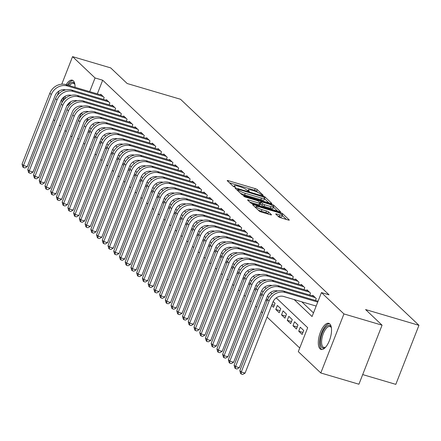 <?xml version="1.0" encoding="UTF-8"?>
<svg xmlns="http://www.w3.org/2000/svg" width="441" height="441" viewBox="0 0 441 441"><rect width="100%" height="100%" fill="white"/><g stroke="black" fill="none" stroke-linecap="round" stroke-linejoin="round"><path stroke-width="0.66" d="M262.555 195.33L263.211 195.269L257.235 189.602A1.714 0.32 21.4 0 0 255.174 188.627L228.234 180.667A1.714 0.32 21.4 0 0 227.203 180.578A1.714 0.32 21.4 0 0 227.302 180.76L233.278 186.427L235.439 187.177L234.601 186.311A5.479 1.025 21.4 0 1 234.287 185.727A5.479 1.025 21.4 0 1 237.589 186.019L239.832 186.686A5.479 1.025 21.4 0 1 246.425 189.806L248.636 191.223L249.358 191.284L248.52 190.424A5.479 1.025 21.4 0 1 248.206 189.839A5.479 1.025 21.4 0 1 251.508 190.132L253.751 190.793A5.479 1.025 21.4 0 1 260.344 193.913L262.555 195.33M320.045 348.831A13.61 5.606 106.5 0 1 319.968 333.457A13.61 5.606 106.5 0 1 328.777 323.336A13.61 5.606 106.5 0 1 329.796 323.937A13.61 5.606 106.5 0 1 329.874 339.316A13.61 5.606 106.5 0 1 321.065 349.437A13.61 5.606 106.5 0 1 320.045 348.831M62.076 102.439A13.61 5.606 106.5 0 1 61.828 99.236M63.377 90.631A13.61 5.606 106.5 0 1 63.719 89.655M66.106 84.661A13.61 5.606 106.5 0 1 72.296 80.168A13.61 5.606 106.5 0 1 73.322 80.775A13.61 5.606 106.5 0 1 75.058 87.301M278.662 216.807A1.714 0.32 21.4 0 0 280.724 217.782L288.282 220.015A1.714 0.32 21.4 0 0 289.313 220.103A1.714 0.32 21.4 0 0 289.213 219.921L282.576 213.626A1.714 0.32 21.4 0 0 280.52 212.656L253.575 204.696A1.714 0.32 21.4 0 0 252.544 204.607A1.714 0.32 21.4 0 0 252.643 204.789L259.28 211.085A1.714 0.32 21.4 0 0 261.342 212.06L270.471 214.756A1.714 0.32 21.4 0 0 271.502 214.844A1.714 0.32 21.4 0 0 271.402 214.662L268.563 211.967A1.714 0.32 21.4 0 0 266.502 210.996L261.976 209.657A4.581 0.86 21.4 0 1 256.204 206.559A4.581 0.86 21.4 0 1 258.966 206.801L276.705 212.038A4.581 0.86 21.4 0 1 282.472 215.142A4.581 0.86 21.4 0 1 279.715 214.894L276.755 214.023A1.714 0.32 21.4 0 0 275.724 213.929A1.714 0.32 21.4 0 0 275.823 214.111L278.662 216.807M61.768 84.187L72.561 56.635L110.685 67.892L127.162 83.514L180.529 99.275L418.95 325.32L365.583 309.56L382.06 325.182L343.941 313.926L320.8 372.97L298.303 351.642L307.686 327.707L276.231 297.884M72.561 56.635L95.058 77.963L89.705 91.629M294.164 299.566L312.063 316.539L321.445 292.598L329.069 294.853L102.681 80.212L95.058 77.963M321.445 292.598L343.941 313.926M270.785 203.428A1.714 0.32 21.4 0 0 271.816 203.516A1.714 0.32 21.4 0 0 271.717 203.334L265.08 197.039A1.714 0.32 21.4 0 0 263.023 196.063L236.084 188.109A1.714 0.32 21.4 0 0 235.047 188.02A1.714 0.32 21.4 0 0 235.147 188.202L241.784 194.498A1.714 0.32 21.4 0 0 243.845 195.468L270.785 203.428M273.828 205.335L280.465 211.63A1.714 0.32 21.4 0 1 280.564 211.812A1.714 0.32 21.4 0 1 279.533 211.719L252.594 203.764A1.714 0.32 21.4 0 1 250.532 202.788L247.693 200.098A1.714 0.32 21.4 0 1 247.594 199.911A1.714 0.32 21.4 0 1 248.625 200.005L259.551 203.229A1.714 0.32 21.4 0 0 260.587 203.323A1.714 0.32 21.4 0 0 260.488 203.141L258.602 201.35A1.714 0.32 21.4 0 0 256.541 200.379L245.168 197.017L243.658 196.206L244.38 196.273L271.772 204.359A1.714 0.32 21.4 0 1 273.828 205.335L273.426 206.366M70.858 101.662A13.61 5.606 106.5 0 1 66.823 105.95M298.717 331.185L300.277 327.2L303.717 330.458L302.151 334.449L298.717 331.185L302.939 332.437M292.984 325.756L294.549 321.765L297.984 325.023L296.424 329.014L292.984 325.756L297.212 327.002M287.251 320.32L288.816 316.329L292.256 319.593L290.691 323.578L287.251 320.32L291.479 321.566M281.523 314.885L283.083 310.894L286.523 314.157L284.958 318.143L281.523 314.885L285.746 316.131M275.79 309.45L277.35 305.464L280.79 308.722L279.23 312.713L275.79 309.45L280.018 310.701M271.948 304.577L274.285 305.266M271.595 305.475L273.497 307.278L275.063 303.287L273.177 301.506M266.215 299.141L267.687 299.577M265.862 300.04L267.059 301.175M260.482 293.706L261.954 294.141M260.129 294.605L261.331 295.74M254.749 288.271L256.227 288.706M254.402 289.169L255.598 290.305M249.022 282.841L250.494 283.276M248.669 283.739L249.865 284.875M243.289 277.406L244.761 277.841M242.936 278.304L244.132 279.44M237.556 271.97L239.033 272.406M237.203 272.869L238.405 274.004M231.828 266.54L233.3 266.97M231.475 267.433L232.672 268.569M226.095 261.105L227.567 261.541M225.742 262.004L226.939 263.139M220.362 255.67L221.834 256.105M220.009 256.568L221.211 257.704M214.635 250.234L216.107 250.67M214.282 251.133L215.478 252.269M208.902 244.805L210.374 245.235M208.549 245.703L209.745 246.833M203.169 239.369L204.641 239.805M202.816 240.268L204.018 241.403M197.441 233.934L198.913 234.369M197.088 234.833L198.285 235.968M191.708 228.499L193.18 228.934M191.355 229.397L192.552 230.533M185.975 223.069L187.447 223.504M185.622 223.967L186.824 225.103M180.242 217.634L181.72 218.069M179.895 218.532L181.091 219.668M174.515 212.198L175.987 212.634M174.162 213.097L175.358 214.232M168.782 206.763L170.254 207.198M168.429 207.661L169.625 208.797M163.049 201.333L164.526 201.769M162.696 202.232L163.898 203.367M157.321 195.898L158.793 196.333M156.968 196.796L158.165 197.932M151.588 190.462L153.06 190.898M151.235 191.361L152.432 192.496M145.855 185.027L147.327 185.463M145.502 185.926L146.704 187.061M140.128 179.597L141.6 180.033M139.775 180.496L140.971 181.631M134.395 174.162L135.867 174.597M134.042 175.06L135.238 176.196M128.662 168.727L130.134 169.162M128.309 169.625L129.511 170.761M122.934 163.297L124.406 163.727M122.581 164.19L123.778 165.325M117.201 157.861L118.673 158.297M116.848 158.76L118.045 159.896M111.468 152.426L112.94 152.862M111.115 153.325L112.317 154.46M105.735 146.991L107.213 147.426M105.388 147.889L106.584 149.025M100.008 141.561L101.48 141.991M99.655 142.46L100.851 143.59M94.275 136.126L95.747 136.561M93.922 137.024L95.118 138.16M103.409 99.418L104.164 97.489L100.73 94.231L100.498 94.815M109.142 104.853L109.897 102.924L106.457 99.66L106.231 100.25M114.875 110.283L115.63 108.354L112.19 105.096L111.959 105.686M120.602 115.718L121.358 113.789L117.923 110.531L117.692 111.115M126.335 121.154L127.091 119.224L123.651 115.966L123.425 116.551M132.068 126.584L132.824 124.66L129.384 121.396L129.152 121.986M137.796 132.019L138.557 130.089L135.117 126.832L134.885 127.416M143.529 137.454L144.284 135.525L140.844 132.267L140.618 132.851M149.262 142.89L150.017 140.96L146.577 137.697L146.346 138.287M154.995 148.319L155.75 146.395L152.31 143.132L152.079 143.722M160.722 153.755L161.478 151.825L158.043 148.567L157.812 149.152M166.455 159.19L167.211 157.261L163.771 154.003L163.539 154.587M172.188 164.625L172.944 162.696L169.504 159.433L169.272 160.022M177.916 170.055L178.671 168.131L175.237 164.868L175.005 165.458M183.649 175.49L184.404 173.561L180.964 170.303L180.738 170.888M189.382 180.926L190.137 178.996L186.697 175.739L186.466 176.323M195.109 186.361L195.865 184.432L192.43 181.168L192.199 181.758M200.842 191.791L201.598 189.867L198.158 186.604L197.932 187.193M206.575 197.226L207.331 195.297L203.891 192.039L203.659 192.623M212.303 202.662L213.064 200.732L209.624 197.474L209.392 198.059M218.036 208.097L218.791 206.168L215.351 202.904L215.125 203.494M223.769 213.527L224.524 211.597L221.084 208.339L220.853 208.929M229.502 218.962L230.257 217.033L226.817 213.775L226.586 214.359M235.229 224.397L235.985 222.468L232.55 219.21L232.319 219.794M240.962 229.827L241.718 227.903L238.278 224.64L238.046 225.23M246.695 235.262L247.451 233.333L244.011 230.075L243.779 230.66M252.423 240.698L253.178 238.768L249.744 235.511L249.512 236.095M258.156 246.133L258.911 244.204L255.471 240.94L255.245 241.53M263.889 251.563L264.644 249.639L261.204 246.376L260.973 246.966M269.616 256.998L270.372 255.069L266.937 251.811L266.706 252.395M275.349 262.434L276.105 260.504L272.665 257.246L272.439 257.831M281.082 267.869L281.838 265.94L278.398 262.676L278.166 263.266M286.81 273.299L287.571 271.375L284.131 268.111L283.899 268.701M292.543 278.734L293.298 276.805L289.858 273.547L289.632 274.131M298.276 284.169L299.031 282.24L295.591 278.982L295.36 279.566M304.009 289.605L304.764 287.675L301.324 284.412L301.093 285.002M309.736 295.035L310.492 293.111L307.057 289.847L306.826 290.437M315.469 300.47L316.225 298.54L312.785 295.283L312.553 295.867M102.681 80.212L97.329 93.878M301.787 301.815L313.485 312.906M83.658 143.16L84.854 144.295M89.391 148.595L90.587 149.731M95.118 154.025L96.32 155.16M100.851 159.46L102.047 160.596M106.584 164.895L107.78 166.031M112.312 170.325L113.513 171.461M118.045 175.761L119.241 176.896M123.778 181.196L124.974 182.331M129.511 186.631L130.707 187.767M135.238 192.061L136.434 193.197M140.971 197.496L142.167 198.632M146.704 202.932L147.9 204.067M152.432 208.367L153.633 209.503M158.165 213.797L159.361 214.932M163.898 219.232L165.094 220.368M169.625 224.667L170.827 225.803M175.358 230.103L176.554 231.238M181.091 235.533L182.287 236.668M186.819 240.968L188.02 242.103M192.552 246.403L193.748 247.539M198.285 251.839L199.481 252.974M204.018 257.268L205.214 258.404M209.745 262.704L210.941 263.839M215.478 268.139L216.674 269.275M221.211 273.569L222.407 274.704M226.939 279.004L228.14 280.14M232.672 284.439L233.868 285.575M238.405 289.875L239.601 291.01M244.132 295.305L245.334 296.44M249.865 300.74L251.061 301.876M255.598 306.175L256.794 307.311M261.326 311.611L262.527 312.746M267.059 317.04L299.726 348.015M87.5 118.949L86.144 122.416M88.189 131.589L89.391 132.724M91.144 128.915L89.777 127.62M96.871 134.351L95.51 133.055M102.604 139.78L101.243 138.491M108.337 145.216L106.97 143.92M114.07 150.651L112.703 149.356M119.798 156.086L118.436 154.791M125.531 161.516L124.164 160.226M131.264 166.952L129.897 165.656M136.991 172.387L135.63 171.091M142.724 177.822L141.363 176.527M148.457 183.252L147.09 181.962M154.185 188.687L152.823 187.392M159.918 194.123L158.556 192.827M165.651 199.553L164.284 198.263M171.378 204.988L170.017 203.698M177.111 210.423L175.75 209.128M182.844 215.858L181.477 214.563M188.577 221.288L187.21 219.998M194.305 226.724L192.943 225.434M200.038 232.159L198.671 230.864M205.771 237.594L204.404 236.299M211.498 243.024L210.137 241.734M217.231 248.459L215.87 247.164M222.964 253.895L221.597 252.599M228.692 259.33L227.33 258.035M234.425 264.76L233.063 263.47M240.158 270.195L238.79 268.9M245.885 275.631L244.523 274.335M251.618 281.066L250.256 279.77M257.351 286.496L255.984 285.206M263.084 291.931L261.717 290.636M268.812 297.366L267.45 296.071M362.7 374.585L395.809 384.365L418.95 325.32M57.369 95.405L59.116 90.951M382.06 325.182L358.919 384.227L320.8 372.97M79.027 139.108L77.555 138.672M71.982 137.024L70.775 135.922M66.238 131.622L65.042 130.486M60.505 126.187L59.309 125.051M54.778 120.751L53.582 119.616M81.238 113.227L71.922 137.008M271.932 293.811L270.498 292.449M266.204 288.375L264.771 287.014M260.471 282.94L259.038 281.584M254.738 277.51L253.305 276.149M249.011 272.075L247.572 270.713M243.278 266.64L241.844 265.284M237.545 261.204L236.111 259.848M231.817 255.774L230.378 254.413M226.084 250.339L224.651 248.978M220.351 244.904L218.918 243.548M214.618 239.474L213.185 238.112M208.891 234.039L207.457 232.677M203.158 228.603L201.724 227.242M197.425 223.168L195.991 221.812M191.697 217.738L190.264 216.377M185.964 212.303L184.531 210.941M180.231 206.868L178.798 205.506M174.504 201.432L173.065 200.076M168.771 196.002L167.337 194.641M163.038 190.567L161.604 189.206M157.31 185.132L155.871 183.77M151.577 179.696L150.144 178.34M145.844 174.267L144.411 172.905M140.111 168.831L138.678 167.47M134.384 163.396L132.95 162.04M128.651 157.961L127.217 156.605M122.918 152.531L121.484 151.169M117.19 147.096L115.757 145.734M111.457 141.66L110.024 140.304M105.724 136.23L104.291 134.869M99.997 130.795L98.558 129.434M94.264 125.36L92.831 123.998M88.531 119.924L87.097 118.568M82.803 114.495L81.364 113.133M88.542 130.69L90.019 131.126M257.869 192.392L256.607 191.196A1.714 0.32 21.4 0 0 254.551 190.22L229.463 182.811M268.927 202.877L264.583 198.753M263.602 197.006L238.515 189.343L237.793 189.277L238.675 190.181A5.479 1.025 21.4 0 0 245.268 193.301L261.43 198.075A5.479 1.025 21.4 0 0 264.732 198.367A5.479 1.025 21.4 0 0 264.418 197.783L263.602 197.006M240.527 193.301A5.479 1.025 21.4 0 0 244.639 194.894L245.268 193.301M264.732 198.367L264.109 199.96A5.479 1.025 21.4 0 1 260.807 199.668L244.639 194.894M273.497 207.209L277.676 211.173M249.86 202.149L258.928 204.828A1.714 0.32 21.4 0 0 259.958 204.916L260.587 203.323M270.89 206.581A4.581 0.86 21.4 0 0 273.652 206.823A4.581 0.86 21.4 0 0 267.88 203.725L261.634 201.879A1.714 0.32 21.4 0 0 260.598 201.791A1.714 0.32 21.4 0 0 260.697 201.972L262.582 203.759A1.714 0.32 21.4 0 0 264.639 204.734L270.89 206.581L270.267 208.174A4.581 0.86 21.4 0 0 273.023 208.417L273.652 206.823M270.267 208.174L264.016 206.327A1.714 0.32 21.4 0 1 261.954 205.352L260.377 203.852M282.472 215.142L281.849 216.735A4.581 0.86 21.4 0 1 279.087 216.492L277.99 216.167M258.194 210.054A4.581 0.86 21.4 0 0 261.353 211.256L261.976 209.657M268.613 214.205L267.941 213.565A1.714 0.32 21.4 0 0 265.879 212.59L261.353 211.256M255.962 207.182L254.81 206.84M286.424 219.464L282.306 215.561M65.621 89.909A8.726 7.778 133.5 0 0 55.092 95.697L27.292 166.632L24.911 167.96L23.384 167.508L22.811 166.963L22.05 164.146L49.85 93.211A13.087 11.67 -46.5 0 1 65.974 84.622L101.733 95.179M22.05 164.146L23.483 165.502L51.283 94.572A13.087 11.67 -46.5 0 1 67.407 85.978L103.161 96.54M23.384 167.508L23.483 165.502L27.292 166.632M63.956 99.782A11.78 4.851 106.5 0 1 64.055 96.915M68.228 85.284A11.78 4.851 106.5 0 1 73.884 82.809A11.78 4.851 106.5 0 1 74.744 84.126A11.78 4.851 106.5 0 1 74.904 84.556M74.909 84.595A10.904 4.493 -73.5 0 0 74.336 83.834A10.904 4.493 -73.5 0 0 73.515 83.349A10.904 4.493 -73.5 0 0 69.452 85.648M65.329 96.116A10.904 4.493 -73.5 0 0 65.125 98.602M73.024 80.527A13.522 5.573 -73.5 0 0 67.368 85.03M65.064 89.782A13.522 5.573 -73.5 0 0 64.954 90.08M63.201 97.632A13.522 5.573 -73.5 0 0 63.113 100.818M69.16 104.004A11.78 4.851 106.5 0 1 68.796 104.274A11.78 4.851 106.5 0 1 67.401 104.908M67.793 104.341A10.904 4.493 -73.5 0 0 69.187 103.977M325.634 347.172A11.78 4.851 106.5 0 1 325.271 347.442A11.78 4.851 106.5 0 1 320.679 338.958A11.78 4.851 106.5 0 1 325.64 327.277A11.78 4.851 106.5 0 1 331.219 327.294A11.78 4.851 106.5 0 1 331.378 327.718M331.384 327.757A10.904 4.493 -73.5 0 0 329.989 326.511A10.904 4.493 -73.5 0 0 321.847 339.019A10.904 4.493 -73.5 0 0 323.815 347.431A10.904 4.493 -73.5 0 0 325.662 347.144M329.499 323.688A13.522 5.573 -73.5 0 0 319.868 339.283A13.522 5.573 -73.5 0 0 321.864 349.531M71.354 95.339A8.726 7.778 133.5 0 0 60.825 101.132L33.025 172.062L30.638 173.39L29.117 172.944L28.544 172.398L27.783 169.581L55.577 98.646A13.087 11.67 -46.5 0 1 71.707 90.052L107.461 100.614M27.783 169.581L29.216 170.937L57.01 100.002A13.087 11.67 -46.5 0 1 73.14 91.414L108.894 101.97M29.117 172.944L29.216 170.937L33.025 172.062M77.087 100.774A8.726 7.778 133.5 0 0 66.558 106.562L38.758 177.497L36.371 178.826L34.845 178.373L34.271 177.833L33.51 175.011L61.31 104.082A13.087 11.67 -46.5 0 1 77.44 95.488L113.194 106.049M33.51 175.011L34.944 176.372L62.743 105.438A13.087 11.67 -46.5 0 1 78.867 96.849L114.627 107.406M34.845 178.373L34.944 176.372L38.758 177.497M82.814 106.209A8.726 7.778 133.5 0 0 72.285 111.997L44.491 182.932L42.104 184.261L40.578 183.809L40.004 183.269L39.243 180.446L67.043 109.511A13.087 11.67 -46.5 0 1 83.167 100.923L118.927 111.479M39.243 180.446L40.677 181.808L68.476 110.873A13.087 11.67 -46.5 0 1 84.6 102.279L120.36 112.841M40.578 183.809L40.677 181.808L44.491 182.932M88.547 111.645A8.726 7.778 133.5 0 0 78.018 117.433L50.219 188.362L47.832 189.696L46.311 189.244L45.737 188.698L44.976 185.881L72.776 114.947A13.087 11.67 -46.5 0 1 88.9 106.358L124.654 116.915M44.976 185.881L46.41 187.238L74.204 116.308A13.087 11.67 -46.5 0 1 90.333 107.714L126.087 118.271M46.311 189.244L46.41 187.238L50.219 188.362M94.28 117.074A8.726 7.778 133.5 0 0 83.751 122.868L55.952 193.797L53.565 195.126L52.038 194.679L51.465 194.134L50.704 191.317L78.504 120.382A13.087 11.67 -46.5 0 1 94.633 111.788L130.387 122.35M50.704 191.317L52.137 192.673L79.937 121.738A13.087 11.67 -46.5 0 1 96.066 113.15L131.82 123.706M52.038 194.679L52.137 192.673L55.952 193.797M100.008 122.51A8.726 7.778 133.5 0 0 89.479 128.298L61.685 199.233L59.298 200.561L57.771 200.109L57.198 199.569L56.437 196.747L84.237 125.817A13.087 11.67 -46.5 0 1 100.361 117.223L136.12 127.785M56.437 196.747L57.87 198.108L85.67 127.173A13.087 11.67 -46.5 0 1 101.794 118.585L137.553 129.141M57.771 200.109L57.87 198.108L61.685 199.233M105.741 127.945A8.726 7.778 133.5 0 0 95.212 133.733L67.412 204.668L65.025 205.997L63.504 205.545L62.931 205.004L62.17 202.182L89.97 131.247A13.087 11.67 -46.5 0 1 106.094 122.659L141.848 133.215M62.17 202.182L63.603 203.538L91.403 132.609A13.087 11.67 -46.5 0 1 107.527 124.015L143.281 134.577M63.504 205.545L63.603 203.538L67.412 204.668M111.474 133.38A8.726 7.778 133.5 0 0 100.945 139.169L73.145 210.098L70.758 211.432L69.231 210.98L68.658 210.434L67.903 207.617L95.697 136.682A13.087 11.67 -46.5 0 1 111.827 128.094L147.581 138.65M67.903 207.617L69.331 208.973L97.13 138.044A13.087 11.67 -46.5 0 1 113.26 129.45L149.014 140.006M69.231 210.98L69.331 208.973L73.145 210.098M117.201 138.81A8.726 7.778 133.5 0 0 106.672 144.604L78.878 215.533L76.491 216.862L74.964 216.415L74.391 215.87L73.63 213.047L101.43 142.118A13.087 11.67 -46.5 0 1 117.554 133.524L153.314 144.086M73.63 213.047L75.064 214.409L102.863 143.474A13.087 11.67 -46.5 0 1 118.987 134.885L154.747 145.442M74.964 216.415L75.064 214.409L78.878 215.533M122.934 144.246A8.726 7.778 133.5 0 0 112.405 150.034L84.606 220.969L82.219 222.297L80.697 221.845L80.124 221.305L79.363 218.482L107.163 147.553A13.087 11.67 -46.5 0 1 123.287 138.959L159.041 149.516M79.363 218.482L80.797 219.844L108.596 148.909A13.087 11.67 -46.5 0 1 124.72 140.315L160.474 150.877M80.697 221.845L80.797 219.844L84.606 220.969M128.667 149.681A8.726 7.778 133.5 0 0 118.138 155.469L90.339 226.404L87.952 227.732L86.43 227.28L85.857 226.735L85.096 223.918L112.89 152.983A13.087 11.67 -46.5 0 1 129.02 144.394L164.774 154.951M85.096 223.918L86.53 225.274L114.324 154.344A13.087 11.67 -46.5 0 1 130.453 145.75L166.207 156.312M86.43 227.28L86.53 225.274L90.339 226.404M134.4 155.111A8.726 7.778 133.5 0 0 123.871 160.904L96.072 231.834L93.685 233.162L92.158 232.716L91.585 232.17L90.824 229.353L118.623 158.418A13.087 11.67 -46.5 0 1 134.748 149.83L170.507 160.386M90.824 229.353L92.257 230.709L120.057 159.78A13.087 11.67 -46.5 0 1 136.181 151.186L171.94 161.742M92.158 232.716L92.257 230.709L96.072 231.834M140.128 160.546A8.726 7.778 133.5 0 0 129.599 166.334L101.799 237.269L99.418 238.598L97.891 238.151L97.318 237.605L96.557 234.783L124.356 163.854A13.087 11.67 -46.5 0 1 140.481 155.26L176.24 165.822M96.557 234.783L97.99 236.144L125.79 165.21A13.087 11.67 -46.5 0 1 141.914 156.621L177.668 167.178M97.891 238.151L97.99 236.144L101.799 237.269M145.861 165.981A8.726 7.778 133.5 0 0 135.332 171.77L107.532 242.704L105.145 244.033L103.624 243.581L103.051 243.041L102.29 240.218L130.084 169.289A13.087 11.67 -46.5 0 1 146.214 160.695L181.968 171.251M102.29 240.218L103.723 241.58L131.517 170.645A13.087 11.67 -46.5 0 1 147.647 162.051L183.401 172.613M103.624 243.581L103.723 241.58L107.532 242.704M151.594 171.417A8.726 7.778 133.5 0 0 141.065 177.205L113.265 248.14L110.878 249.468L109.351 249.016L108.778 248.47L108.017 245.654L135.817 174.719A13.087 11.67 -46.5 0 1 151.947 166.13L187.701 176.687M108.017 245.654L109.451 247.01L137.25 176.08A13.087 11.67 -46.5 0 1 153.374 167.486L189.134 178.048M109.351 249.016L109.451 247.01L113.265 248.14M157.321 176.847A8.726 7.778 133.5 0 0 146.792 182.64L118.998 253.569L116.611 254.898L115.084 254.451L114.511 253.906L113.75 251.089L141.55 180.154A13.087 11.67 -46.5 0 1 157.674 171.56L193.434 182.122M113.75 251.089L115.184 252.445L142.983 181.51A13.087 11.67 -46.5 0 1 159.107 172.922L194.867 183.478M115.084 254.451L115.184 252.445L118.998 253.569M163.054 182.282A8.726 7.778 133.5 0 0 152.525 188.07L124.726 259.005L122.339 260.333L120.817 259.881L120.244 259.341L119.483 256.519L147.283 185.589A13.087 11.67 -46.5 0 1 163.407 176.995L199.161 187.557M119.483 256.519L120.917 257.88L148.711 186.945A13.087 11.67 -46.5 0 1 164.84 178.357L200.594 188.913M120.817 259.881L120.917 257.88L124.726 259.005M168.787 187.717A8.726 7.778 133.5 0 0 158.258 193.505L130.459 264.44L128.072 265.769L126.545 265.317L125.972 264.776L125.211 261.954L153.01 191.025A13.087 11.67 -46.5 0 1 169.14 182.431L204.894 192.987M125.211 261.954L126.644 263.316L154.444 192.381A13.087 11.67 -46.5 0 1 170.573 183.787L206.327 194.349M126.545 265.317L126.644 263.316L130.459 264.44M174.515 193.152A8.726 7.778 133.5 0 0 163.986 198.941L136.192 269.87L133.805 271.204L132.278 270.752L131.705 270.206L130.944 267.389L158.743 196.454A13.087 11.67 -46.5 0 1 174.868 187.866L210.627 198.422M130.944 267.389L132.377 268.745L160.177 197.816A13.087 11.67 -46.5 0 1 176.301 189.222L212.06 199.784M132.278 270.752L132.377 268.745L136.192 269.87M180.248 198.582A8.726 7.778 133.5 0 0 169.719 204.376L141.919 275.305L139.532 276.634L138.011 276.187L137.438 275.642L136.677 272.825L164.476 201.89A13.087 11.67 -46.5 0 1 180.601 193.296L216.355 203.858M136.677 272.825L138.11 274.181L165.91 203.246A13.087 11.67 -46.5 0 1 182.034 194.657L217.788 205.214M138.011 276.187L138.11 274.181L141.919 275.305M185.981 204.018A8.726 7.778 133.5 0 0 175.452 209.806L147.652 280.741L145.265 282.069L143.738 281.617L143.165 281.077L142.41 278.254L170.204 207.325A13.087 11.67 -46.5 0 1 186.334 198.731L222.088 209.293M142.41 278.254L143.838 279.616L171.637 208.681A13.087 11.67 -46.5 0 1 187.767 200.093L223.521 210.649M143.738 281.617L143.838 279.616L147.652 280.741M191.708 209.453A8.726 7.778 133.5 0 0 181.179 215.241L153.385 286.176L150.998 287.504L149.471 287.052L148.898 286.512L148.137 283.69L175.937 212.755A13.087 11.67 -46.5 0 1 192.061 204.166L227.821 214.723M148.137 283.69L149.571 285.051L177.37 214.117A13.087 11.67 -46.5 0 1 193.494 205.523L229.254 216.084M149.471 287.052L149.571 285.051L153.385 286.176M197.441 214.888A8.726 7.778 133.5 0 0 186.912 220.676L159.113 291.606L156.726 292.94L155.204 292.488L154.631 291.942L153.87 289.125L181.67 218.19A13.087 11.67 -46.5 0 1 197.794 209.602L233.548 220.158M153.87 289.125L155.304 290.481L183.103 219.552A13.087 11.67 -46.5 0 1 199.227 210.958L234.981 221.514M155.204 292.488L155.304 290.481L159.113 291.606M203.174 220.318A8.726 7.778 133.5 0 0 192.645 226.112L164.846 297.041L162.459 298.37L160.937 297.923L160.364 297.377L159.603 294.56L187.397 223.626A13.087 11.67 -46.5 0 1 203.527 215.032L239.281 225.594M159.603 294.56L161.037 295.917L188.831 224.982A13.087 11.67 -46.5 0 1 204.96 216.393L240.714 226.95M160.937 297.923L161.037 295.917L164.846 297.041M208.907 225.753A8.726 7.778 133.5 0 0 198.378 231.542L170.579 302.476L168.192 303.805L166.665 303.353L166.092 302.813L165.331 299.99L193.13 229.061A13.087 11.67 -46.5 0 1 209.255 220.467L245.014 231.023M165.331 299.99L166.764 301.352L194.564 230.417A13.087 11.67 -46.5 0 1 210.688 221.829L246.447 232.385M166.665 303.353L166.764 301.352L170.579 302.476M214.635 231.189A8.726 7.778 133.5 0 0 204.106 236.977L176.306 307.912L173.925 309.24L172.398 308.788L171.825 308.248L171.064 305.426L198.863 234.491A13.087 11.67 -46.5 0 1 214.988 225.902L250.747 236.459M171.064 305.426L172.497 306.782L200.297 235.852A13.087 11.67 -46.5 0 1 216.421 227.258L252.175 237.82M172.398 308.788L172.497 306.782L176.306 307.912M220.368 236.624A8.726 7.778 133.5 0 0 209.839 242.412L182.039 313.342L179.652 314.676L178.131 314.224L177.558 313.678L176.797 310.861L204.591 239.926A13.087 11.67 -46.5 0 1 220.72 231.338L256.475 241.894M176.797 310.861L178.23 312.217L206.024 241.288A13.087 11.67 -46.5 0 1 222.154 232.694L257.908 243.25M178.131 314.224L178.23 312.217L182.039 313.342M226.101 242.054A8.726 7.778 133.5 0 0 215.572 247.848L187.772 318.777L185.385 320.105L183.858 319.659L183.285 319.113L182.524 316.291L210.324 245.361A13.087 11.67 -46.5 0 1 226.454 236.767L262.208 247.329M182.524 316.291L183.958 317.652L211.757 246.717A13.087 11.67 -46.5 0 1 227.881 238.129L263.641 248.685M183.858 319.659L183.958 317.652L187.772 318.777M231.828 247.489A8.726 7.778 133.5 0 0 221.299 253.277L193.505 324.212L191.118 325.541L189.591 325.089L189.018 324.548L188.257 321.726L216.057 250.797A13.087 11.67 -46.5 0 1 232.181 242.203L267.941 252.759M188.257 321.726L189.691 323.088L217.49 252.153A13.087 11.67 -46.5 0 1 233.614 243.559L269.374 254.121M189.591 325.089L189.691 323.088L193.505 324.212M237.561 252.925A8.726 7.778 133.5 0 0 227.032 258.713L199.233 329.648L196.846 330.976L195.324 330.524L194.751 329.978L193.99 327.161L221.79 256.227A13.087 11.67 -46.5 0 1 237.914 247.638L273.668 258.194M193.99 327.161L195.424 328.517L223.218 257.588A13.087 11.67 -46.5 0 1 239.347 248.994L275.101 259.556M195.324 330.524L195.424 328.517L199.233 329.648M243.294 258.354A8.726 7.778 133.5 0 0 232.765 264.148L204.966 335.077L202.579 336.406L201.052 335.959L200.479 335.414L199.718 332.597L227.517 261.662A13.087 11.67 -46.5 0 1 243.647 253.073L279.401 263.63M199.718 332.597L201.151 333.953L228.951 263.023A13.087 11.67 -46.5 0 1 245.08 254.429L280.834 264.986M201.052 335.959L201.151 333.953L204.966 335.077M249.022 263.79A8.726 7.778 133.5 0 0 238.493 269.578L210.699 340.513L208.312 341.841L206.785 341.395L206.212 340.849L205.451 338.027L233.25 267.097A13.087 11.67 -46.5 0 1 249.374 258.503L285.134 269.065M205.451 338.027L206.884 339.388L234.684 268.453A13.087 11.67 -46.5 0 1 250.808 259.865L286.567 270.421M206.785 341.395L206.884 339.388L210.699 340.513M254.755 269.225A8.726 7.778 133.5 0 0 244.226 275.013L216.426 345.948L214.039 347.276L212.518 346.824L211.945 346.284L211.184 343.462L238.983 272.532A13.087 11.67 -46.5 0 1 255.107 263.939L290.862 274.495M211.184 343.462L212.617 344.823L240.417 273.889A13.087 11.67 -46.5 0 1 256.541 265.295L292.295 275.857M212.518 346.824L212.617 344.823L216.426 345.948M260.488 274.66A8.726 7.778 133.5 0 0 249.959 280.448L222.159 351.383L219.772 352.712L218.245 352.26L217.672 351.714L216.917 348.897L244.711 277.962A13.087 11.67 -46.5 0 1 260.84 269.374L296.595 279.93M216.917 348.897L218.345 350.253L246.144 279.324A13.087 11.67 -46.5 0 1 262.274 270.73L298.028 281.292M218.245 352.26L218.345 350.253L222.159 351.383M266.215 280.09A8.726 7.778 133.5 0 0 255.686 285.884L227.892 356.813L225.505 358.142L223.978 357.695L223.405 357.149L222.644 354.332L250.444 283.398A13.087 11.67 -46.5 0 1 266.568 274.804L302.328 285.366M222.644 354.332L224.078 355.689L251.877 284.754A13.087 11.67 -46.5 0 1 268.001 276.165L303.761 286.722M223.978 357.695L224.078 355.689L227.892 356.813M271.948 285.525A8.726 7.778 133.5 0 0 261.419 291.314L233.62 362.248L231.233 363.577L229.711 363.125L229.138 362.585L228.377 359.762L256.177 288.833A13.087 11.67 -46.5 0 1 272.301 280.239L308.055 290.801M228.377 359.762L229.811 361.124L257.61 290.189A13.087 11.67 -46.5 0 1 273.734 281.601L309.488 292.157M229.711 363.125L229.811 361.124L233.62 362.248M277.681 290.961A8.726 7.778 133.5 0 0 267.152 296.749L239.353 367.684L236.966 369.012L235.444 368.56L234.871 368.02L234.11 365.198L261.904 294.263A13.087 11.67 -46.5 0 1 278.034 285.674L313.788 296.231M234.11 365.198L235.544 366.559L263.338 295.624A13.087 11.67 -46.5 0 1 279.467 287.03L315.221 297.592M235.444 368.56L235.544 366.559L239.353 367.684M316.169 306.065L283.635 296.457A8.726 7.778 133.5 0 0 272.885 302.184L245.086 373.114L242.699 374.448L241.172 373.996L240.599 373.45L239.838 370.633L267.637 299.698A13.087 11.67 -46.5 0 1 283.761 291.11L318.06 301.236M239.838 370.633L241.271 371.989L269.071 301.06A13.087 11.67 -46.5 0 1 285.195 292.466L317.735 302.074M241.172 373.996L241.271 371.989L245.086 373.114M248.255 191.091L248.52 190.424M234.336 186.984L234.601 186.311M227.953 181.383L228.234 180.667M254.551 190.22L255.174 188.627M256.607 191.196L257.235 189.602M235.803 188.82L236.084 188.109M262.825 196.565L263.023 196.063M264.672 198.081L265.08 197.039M237.473 190.402L237.864 189.41M238.289 191.179L238.675 190.181M260.807 199.668L261.43 198.075M248.349 200.716L248.625 200.005M258.928 204.828L259.551 203.229M244.231 196.653L244.38 196.273M271.469 205.131L271.772 204.359M260.306 202.97L260.697 201.972M261.954 205.352L262.582 203.759M264.016 206.327L264.639 204.734M276.479 214.734L276.755 214.023M279.087 216.492L279.715 214.894M265.879 212.59L266.502 210.996M267.941 213.565L268.563 211.967M253.299 205.412L253.575 204.696M280.222 213.411L280.52 212.656M282.185 214.624L282.576 213.626M65.974 84.622L67.407 85.978M49.85 93.211L51.283 94.572M71.707 90.052L73.14 91.414M55.577 98.646L57.01 100.002M77.44 95.488L78.867 96.849M61.31 104.082L62.743 105.438M83.167 100.923L84.6 102.279M67.043 109.511L68.476 110.873M88.9 106.358L90.333 107.714M72.776 114.947L74.204 116.308M94.633 111.788L96.066 113.15M78.504 120.382L79.937 121.738M100.361 117.223L101.794 118.585M84.237 125.817L85.67 127.173M106.094 122.659L107.527 124.015M89.97 131.247L91.403 132.609M111.827 128.094L113.26 129.45M95.697 136.682L97.13 138.044M117.554 133.524L118.987 134.885M101.43 142.118L102.863 143.474M123.287 138.959L124.72 140.315M107.163 147.553L108.596 148.909M129.02 144.394L130.453 145.75M112.89 152.983L114.324 154.344M134.748 149.83L136.181 151.186M118.623 158.418L120.057 159.78M140.481 155.26L141.914 156.621M124.356 163.854L125.79 165.21M146.214 160.695L147.647 162.051M130.084 169.289L131.517 170.645M151.947 166.13L153.374 167.486M135.817 174.719L137.25 176.08M157.674 171.56L159.107 172.922M141.55 180.154L142.983 181.51M163.407 176.995L164.84 178.357M147.283 185.589L148.711 186.945M169.14 182.431L170.573 183.787M153.01 191.025L154.444 192.381M174.868 187.866L176.301 189.222M158.743 196.454L160.177 197.816M180.601 193.296L182.034 194.657M164.476 201.89L165.91 203.246M186.334 198.731L187.767 200.093M170.204 207.325L171.637 208.681M192.061 204.166L193.494 205.523M175.937 212.755L177.37 214.117M197.794 209.602L199.227 210.958M181.67 218.19L183.103 219.552M203.527 215.032L204.96 216.393M187.397 223.626L188.831 224.982M209.255 220.467L210.688 221.829M193.13 229.061L194.564 230.417M214.988 225.902L216.421 227.258M198.863 234.491L200.297 235.852M220.72 231.338L222.154 232.694M204.591 239.926L206.024 241.288M226.454 236.767L227.881 238.129M210.324 245.361L211.757 246.717M232.181 242.203L233.614 243.559M216.057 250.797L217.49 252.153M237.914 247.638L239.347 248.994M221.79 256.227L223.218 257.588M243.647 253.073L245.08 254.429M227.517 261.662L228.951 263.023M249.374 258.503L250.808 259.865M233.25 267.097L234.684 268.453M255.107 263.939L256.541 265.295M238.983 272.532L240.417 273.889M260.84 269.374L262.274 270.73M244.711 277.962L246.144 279.324M266.568 274.804L268.001 276.165M250.444 283.398L251.877 284.754M272.301 280.239L273.734 281.601M256.177 288.833L257.61 290.189M278.034 285.674L279.467 287.03M261.904 294.263L263.338 295.624M283.761 291.11L285.195 292.466M267.637 299.698L269.071 301.06M247.787 190.898L248.206 189.839M233.868 186.786L234.287 185.727M237.385 190.325L237.793 189.277M260.184 202.849L260.598 201.791M255.747 207.733L256.204 206.559"/></g></svg>
